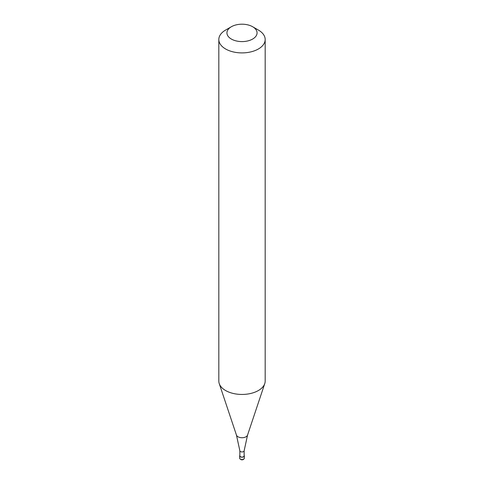 <?xml version="1.0" encoding="UTF-8"?>
<svg xmlns="http://www.w3.org/2000/svg" width="484" height="484" viewBox="0 0 484 484"><rect width="100%" height="100%" fill="white"/><g stroke="black" fill="none" stroke-linecap="round" stroke-linejoin="round"><path stroke-width="0.73" d="M239.858 455.341A2.317 1.337 0 0 0 239.683 455.849A2.317 1.337 0 0 0 241.111 457.09A2.317 1.337 0 0 0 243.64 456.799A2.317 1.337 180 0 0 244.317 455.849A2.317 1.337 180 0 0 244.142 455.341M239.858 450.749L239.858 455.849A2.142 1.24 0 0 0 241.177 456.993A2.142 1.24 0 0 0 243.519 456.727A2.142 1.24 180 0 0 244.142 455.849L244.142 450.749M239.858 450.713A2.142 1.24 0 0 0 239.858 450.792A2.142 1.24 0 0 0 241.244 451.868A2.142 1.24 0 0 0 243.519 451.59A2.142 1.24 180 0 0 244.142 450.792L247.548 435.092A5.651 3.261 180 0 1 245.999 436.78A5.651 3.261 0 0 1 240.342 437.59A5.651 3.261 0 0 1 236.452 435.092L219.24 383.6A23.178 13.383 0 0 0 235.206 393.861A23.178 13.383 0 0 0 258.389 390.527A23.178 13.383 180 0 0 264.76 383.6A23.178 13.383 180 0 0 265.178 381.065L265.178 39.519A23.178 13.383 180 0 1 258.389 48.981A23.178 13.383 0 0 1 233.131 51.885A23.178 13.383 0 0 1 218.822 39.519A23.178 13.383 0 0 1 225.611 30.056L231.346 26.747A15.064 8.7 0 0 0 231.346 39.047A15.064 8.7 0 0 0 252.654 39.047A15.064 8.7 180 0 0 252.654 26.747L258.389 30.056A23.178 13.383 180 0 1 265.178 39.519M218.822 39.519L218.822 381.065A23.178 13.383 0 0 0 219.24 383.6M225.611 30.056L231.346 26.747A15.064 8.7 180 0 1 252.654 26.747M244.317 458.215L243.519 459.431C241.849 460.242 240.566 459.836 239.683 458.215A2.317 1.337 0 0 0 241.111 459.455A2.317 1.337 0 0 0 243.64 459.165A2.317 1.337 180 0 0 244.317 458.215L244.317 455.849M239.683 458.215L239.683 455.849M239.858 450.792L236.452 435.092M247.548 435.092L264.76 383.6"/></g></svg>
